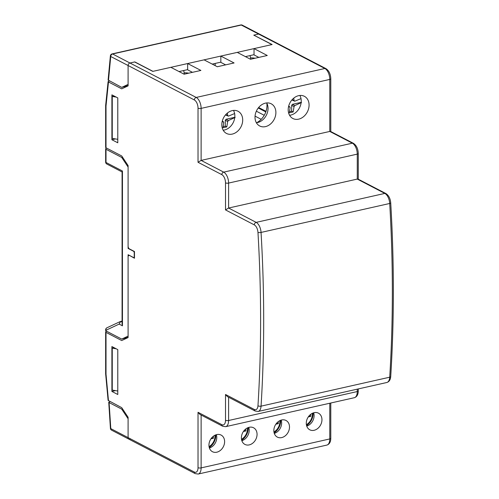 <?xml version="1.0" encoding="UTF-8"?>
<svg xmlns="http://www.w3.org/2000/svg" width="499" height="499" viewBox="0 0 499 499"><rect width="100%" height="100%" fill="white"/><g stroke="black" fill="none" stroke-linecap="round" stroke-linejoin="round"><path stroke-width="0.75" d="M188.684 73.185A5.801 1.984 0 0 0 184.156 72.873M183.601 70.54A6.699 3.462 77.3 0 1 184.268 74.176M255.07 58.246A5.801 1.984 0 0 0 250.535 57.934M249.98 55.601A6.699 3.462 77.3 0 1 250.648 59.238M247.41 429.901L248.078 430.25M279.852 422.603L280.519 422.946M214.963 437.205L215.63 437.548M241.691 440.18A12.051 9.462 117.5 0 0 248.246 427.568M274.138 432.876A12.051 9.462 117.5 0 0 280.688 420.27M306.579 425.578A12.051 9.462 117.5 0 0 313.135 412.966M128.093 85.572L121.719 87.375L128.093 84.4L128.093 65.519L128.093 85.865L121.719 88.847L108.483 81.961L109.206 80.875M125.237 87.2L124.407 86.77M108.102 81.505L108.483 81.961L106.013 106.025L105.645 105.47L108.102 81.505M105.645 105.507L105.645 147.38A2.233 0.761 0 0 0 106.013 147.798L106.013 106.025M129.603 255.494L134.474 258.239L134.474 251.527L129.322 248.851A2.233 1.154 77.3 0 1 128.093 246.113L128.093 165.568L121.719 155.962L106.013 147.798M129.322 255.563A2.233 1.154 -102.7 0 0 128.829 255.482A2.233 1.154 -102.7 0 0 128.093 257.022L128.093 337.561L121.719 340.543L106.013 332.378A2.233 0.761 0 0 1 105.645 331.96A2.233 0.761 0 0 1 106.649 331.317L106.755 331.292M125.237 338.896L124.407 338.465M106.013 332.378L106.013 374.15L105.645 373.845L108.102 400.373L121.719 407.664L128.093 417.27L128.093 437.611L128.093 418.736L121.719 409.13L122.567 408.937M115.494 138.934L111.901 139.745L117.789 142.801L117.789 97.916L111.901 94.86L111.901 139.745M117.789 349.618L111.901 346.556L111.901 391.441L117.789 394.503L117.789 349.618M117.776 391.023L112.256 390.075L112.256 348.127L116.236 348.807M115.494 390.63L111.901 391.441M209.243 447.478A12.051 9.462 117.5 0 0 215.799 434.872M258.831 57.397L254.028 54.902L254.028 48.609L272.117 44.536L253.96 35.236M192.452 72.336L187.649 69.841L187.649 63.548L200.897 70.434L184.119 74.208L170.864 67.321L152.781 71.394L134.618 61.957L129.958 63.005A2.233 1.753 117.5 0 0 128.093 65.519A2.233 1.753 -62.5 0 1 129.958 63.005L112.606 53.986A2.233 1.154 -102.7 0 0 112.119 53.904A2.233 2.233 0 0 0 110.385 55.869L108.102 80.04L121.719 87.375M105.645 373.845L105.645 331.96M241.847 440.698A9.375 7.36 117.5 0 0 248.758 427.4M274.294 433.394A9.375 7.36 117.5 0 0 281.199 420.102M306.735 426.09A9.375 7.36 117.5 0 0 313.646 412.798M254.028 48.609L267.277 55.495L250.498 59.269L237.25 52.383L220.839 56.075L234.087 62.961L217.308 66.741L204.054 59.855L187.649 63.548M225.642 64.864L220.839 62.369L220.839 56.075M209.399 447.996A9.375 7.36 117.5 0 0 216.31 434.704M249.226 427.281A9.375 7.36 117.5 0 0 241.728 435.24A9.375 7.36 117.5 0 0 244.903 444.409A9.375 7.36 117.5 0 0 249.226 444.896A9.375 7.36 117.5 0 0 256.729 436.943A9.375 7.36 117.5 0 0 253.548 427.774A9.375 7.36 117.5 0 0 249.226 427.281M281.673 419.977A9.375 7.36 117.5 0 0 274.176 427.936A9.375 7.36 117.5 0 0 277.35 437.105A9.375 7.36 117.5 0 0 281.673 437.598A9.375 7.36 117.5 0 0 289.171 429.639A9.375 7.36 117.5 0 0 285.996 420.47A9.375 7.36 117.5 0 0 281.673 419.977M314.114 412.679A9.375 7.36 117.5 0 0 306.617 420.632A9.375 7.36 117.5 0 0 309.792 429.807A9.375 7.36 117.5 0 0 314.114 430.294A9.375 7.36 117.5 0 0 321.618 422.341A9.375 7.36 117.5 0 0 318.443 413.166A9.375 7.36 117.5 0 0 314.114 412.679M216.784 434.579A9.375 7.36 117.5 0 0 209.281 442.538A9.375 7.36 117.5 0 0 212.455 451.707A9.375 7.36 117.5 0 0 216.784 452.2A9.375 7.36 117.5 0 0 224.282 444.241A9.375 7.36 117.5 0 0 221.107 435.072A9.375 7.36 117.5 0 0 216.784 434.579M232.26 110.603A12.5 9.812 117.5 0 0 222.261 121.213A12.5 9.812 117.5 0 0 226.496 133.439A12.5 9.812 117.5 0 0 232.26 134.094A12.5 9.812 117.5 0 0 242.258 123.484A12.5 9.812 117.5 0 0 238.023 111.258A12.5 9.812 117.5 0 0 232.26 110.603M223.19 130.208A12.5 9.812 117.5 0 0 224.407 130.014A12.5 9.812 117.5 0 0 233.476 110.41M265.449 103.137A12.5 9.812 117.5 0 0 255.451 113.747A12.5 9.812 117.5 0 0 259.686 125.973A12.5 9.812 117.5 0 0 265.449 126.627A12.5 9.812 117.5 0 0 275.448 116.017A12.5 9.812 117.5 0 0 271.213 103.792A12.5 9.812 117.5 0 0 265.449 103.137M256.38 122.742A12.5 9.812 117.5 0 0 257.596 122.542A12.5 9.812 117.5 0 0 266.672 102.937M298.639 95.665A12.5 9.812 117.5 0 0 288.64 106.275A12.5 9.812 117.5 0 0 292.876 118.5A12.5 9.812 117.5 0 0 298.639 119.155A12.5 9.812 117.5 0 0 308.638 108.545A12.5 9.812 117.5 0 0 304.409 96.319A12.5 9.812 117.5 0 0 298.639 95.665M289.57 115.269A12.5 9.812 117.5 0 0 290.786 115.076A12.5 9.812 117.5 0 0 299.862 95.471M261.208 119.323L255.051 116.124M258.644 107.503L266.011 111.333M215.156 63.435L215.156 65.625M256.742 122.698A16.517 12.968 117.5 0 0 266.846 103.262M279.365 424.986L279.933 425.285M277.768 428.348L278.317 428.635M246.924 432.29L247.492 432.583M245.321 435.652L245.87 435.939M214.476 439.588L215.044 439.887M212.88 442.956L213.429 443.237M330.787 131.549L330.787 78.792C330.594 74.033 328.966 70.64 325.903 68.606A2.233 1.753 117.5 0 0 324.874 68.488L258.619 34.051A2.233 1.753 -62.5 0 1 259.648 34.169A2.233 1.753 117.5 0 0 258.619 34.051L253.96 35.098M390.723 376.489C390.474 379.783 389.17 381.791 386.794 382.508A8.926 4.61 -102.7 0 0 389.713 377.2A2.233 0.942 -176.4 0 0 390.723 376.489C394.235 320.452 394.235 262.599 390.723 202.925C390.324 198.49 388.709 195.358 385.864 193.531L358.089 179.091L357.265 179.079L228.604 208.033L225.511 209.917L254.309 224.887A6.699 3.462 -102.7 0 1 257.971 232.428A890.603 460.009 -102.7 0 1 257.971 405.724A6.699 3.462 -102.7 0 1 254.309 409.461L225.511 394.491L227.369 396.586L255.145 411.02A2.233 1.753 -62.5 0 1 254.309 409.461M385.864 193.531A2.233 1.753 117.5 0 0 384.835 193.412L256.174 222.367L228.604 208.033L228.604 183.077A2.233 0.761 180 0 1 225.511 182.859A6.699 3.462 -102.7 0 0 221.83 174.65L198.028 162.281L201.122 160.397L223.695 172.136A8.926 4.61 77.3 0 1 228.604 183.077L357.265 154.122A2.233 0.761 180 0 0 358.27 153.486C358.076 148.727 356.448 145.334 353.386 143.3L330.606 131.455L329.783 131.449L201.122 160.397L201.122 108.383A2.233 0.761 180 0 1 198.028 108.164A6.699 3.462 -102.7 0 0 194.348 99.956L110.741 56.499L108.476 80.495M128.929 439.176L111.62 430.175A2.233 1.753 -62.5 0 1 110.784 428.616L194.348 472.054A2.233 1.753 -62.5 0 0 195.184 473.613L128.929 439.176A2.233 1.753 -62.5 0 1 128.093 437.611A2.233 1.753 117.5 0 0 128.929 439.176A2.233 1.753 117.5 0 0 129.958 439.288M194.348 472.054A6.699 3.462 -102.7 0 0 198.028 467.675L198.028 412.299L199.887 414.395L222.666 426.233A2.233 1.753 -62.5 0 1 221.83 424.674A6.699 3.462 -102.7 0 0 225.511 420.289L225.511 394.491M256.336 111.196L264.239 115.3M258.251 107.99L265.805 111.919M254.028 54.69L245.414 56.63M220.839 62.157L212.225 64.097M187.649 69.629L179.035 71.569M325.903 68.606L242.296 25.15A2.233 1.753 -62.5 0 0 241.267 25.031L258.619 34.051L253.773 35.142L271.93 44.579L152.962 71.351L134.805 61.913L129.958 63.005L196.213 97.442A8.926 4.61 77.3 0 1 201.122 108.383L329.783 79.428A8.926 4.61 -102.7 0 0 324.874 68.488L196.213 97.442A2.233 1.753 117.5 0 0 194.348 99.956M114.115 347.709L112.256 348.127M117.789 139.327L112.256 138.379L112.256 96.426L116.236 97.112M114.115 96.008L112.256 96.426M134.474 257.415L133.788 257.565A1.341 0.692 -102.7 0 1 133.495 257.521L128.093 254.715L128.093 336.095L121.719 339.077L128.093 337.268M133.788 257.565A1.341 0.692 -102.7 0 0 134.231 256.642L134.231 252.868A1.341 0.692 -102.7 0 0 133.495 251.228L128.093 248.421L128.093 167.04L121.719 157.435L106.013 149.27L106.013 162.481A2.233 0.761 180 0 1 105.645 162.063A2.233 2.233 0 0 0 106.842 164.04L122.08 171.962M122.567 157.241L121.719 157.435M128.73 248.277L128.093 248.421M106.755 148.184L106.649 148.209A2.233 0.761 0 0 0 105.645 148.845A2.233 0.761 0 0 0 106.013 149.27M122.08 171.799L122.448 171.026L122.448 325.822L122.08 324.15M105.645 329.814A2.233 0.761 0 0 0 106.013 330.232A2.233 1.896 -115 0 1 106.929 327.787A2.233 2.233 0 0 0 105.645 329.814L105.645 330.488A2.233 0.761 0 0 0 106.013 330.906L106.013 330.232L119.136 324.101L120.671 321.412L122.08 322.142M121.719 339.077L106.013 330.906M110.422 428.342A2.233 0.561 176.3 0 0 110.784 428.616L109.106 402.574L108.738 402.169L110.422 428.342A2.233 2.233 0 0 0 111.62 430.175M121.719 409.13L109.106 402.574L109.842 401.489M122.08 321.094L120.34 321.524M279.87 420.62A10.223 8.028 -62.5 0 1 275.46 430.943A10.223 8.028 -62.5 0 1 273.951 432.003M275.847 424.212L278.317 423.657L278.317 421.58M278.317 423.657L276.633 423.177M247.423 427.924A10.223 8.028 -62.5 0 1 243.025 438.234A10.223 8.028 -62.5 0 1 241.51 439.307M243.406 431.504L245.876 430.943L245.87 428.884M245.876 430.943L244.198 430.469M235.172 117.421L228.411 120.54L227.669 121.544L226.796 126.889L222.947 127.75L223.758 122.423L223.009 121.756L223.477 121.831M222.242 121.294L223.009 121.756L222.105 121.893M227.425 113.03L227.669 115.469L228.411 116.136L225.66 115.044M234.624 113.56L228.411 116.136M223.203 126.615L225.292 126.147L225.292 120.271L226.035 119.267L234.779 117.302M225.292 126.147L226.796 126.889M301.552 102.482L294.797 105.601L294.048 106.605L293.175 111.951L289.333 112.811L290.137 107.485L289.395 106.817L289.857 106.892M288.622 106.356L289.395 106.817L288.484 106.954M293.805 98.091L294.048 100.53L294.797 101.197L291.871 99.993M301.009 98.621L294.797 101.197M289.582 111.676L291.672 111.208L291.672 105.339L292.42 104.328L301.159 102.364M291.672 111.208L293.175 111.951M312.312 413.322A10.223 8.028 -62.5 0 1 307.908 423.639A10.223 8.028 -62.5 0 1 306.398 424.705M308.295 416.908L310.765 416.353L310.765 414.282M310.765 416.353L309.081 415.873M214.982 435.222A10.223 8.028 -62.5 0 1 210.572 445.545A10.223 8.028 -62.5 0 1 209.062 446.605M210.958 438.814L213.429 438.259L213.429 436.188M213.429 438.259L211.744 437.779M106.013 374.15L108.483 400.778M330.787 78.792A2.233 0.761 180 0 1 329.783 79.428L329.783 131.449L352.356 143.182A2.233 1.753 117.5 0 1 353.386 143.3M390.723 202.925A2.233 0.58 176.6 0 1 389.713 203.473A8.926 4.61 -102.7 0 0 384.835 193.412L357.265 179.079L357.265 154.122A8.926 4.61 -102.7 0 0 352.356 143.182L223.695 172.136A2.233 1.753 117.5 0 0 221.83 174.65M386.794 382.508L258.133 411.463A8.926 4.61 -102.7 0 0 261.052 406.155L389.713 377.2A892.836 461.163 -102.7 0 0 389.713 203.473L261.052 232.428A2.233 0.58 176.6 0 1 257.971 232.428M358.27 390.917A2.233 0.761 180 0 1 357.265 391.559A8.926 4.61 -102.7 0 1 354.315 397.715C356.897 396.892 358.213 394.628 358.27 390.917L358.27 388.927M326.833 445.096L198.172 474.05A8.926 4.61 -102.7 0 0 201.122 467.894L329.783 438.939A8.926 4.61 -102.7 0 1 326.833 445.096C329.415 444.272 330.731 442.008 330.787 438.297A2.233 0.761 180 0 1 329.783 438.939L329.783 403.236M357.265 389.151L357.265 391.559L228.604 420.507A8.926 4.61 77.3 0 1 225.654 426.67L354.315 397.715M198.028 412.299L221.83 424.674M225.511 182.859L225.511 209.917M198.028 162.281L198.028 108.164M198.028 467.675A2.233 0.761 180 0 0 201.122 467.894L201.122 415.031M257.971 405.724A2.233 0.942 -176.4 0 0 261.052 406.155A892.836 461.163 -102.7 0 0 261.052 232.428A8.926 4.61 77.3 0 0 256.174 222.367A2.233 1.753 117.5 0 0 254.309 224.887M228.604 397.229L228.604 420.507A2.233 0.761 180 0 1 225.511 420.289M242.296 25.15A2.233 2.233 0 0 0 240.78 24.95A2.233 1.154 -102.7 0 1 241.267 25.031L112.606 53.986A2.233 1.753 -62.5 0 0 110.741 56.499A2.233 1.023 -174.6 0 1 110.385 55.869M122.448 171.026L106.013 162.481A2.233 1.753 117.5 0 0 106.842 164.04M119.136 324.101L122.448 325.822M228.411 120.54L226.035 119.267M225.766 114.614L227.669 115.469M227.669 121.544L225.292 120.271M294.797 105.601L292.42 104.328M292.146 99.675L294.048 100.53M294.048 106.605L291.672 105.339M129.347 255.363L128.829 255.482M330.787 438.297L330.787 403.011M358.27 153.486L358.27 179.185M195.184 473.613L198.172 474.05M222.666 426.233L225.654 426.67M255.145 411.02L258.133 411.463M240.78 24.95L112.119 53.904M105.645 148.845L105.645 162.063M106.929 327.787L120.334 321.524M122.08 171.762L122.08 324.25M223.452 121.818L222.286 121.12M289.838 106.88L288.665 106.181"/></g></svg>

